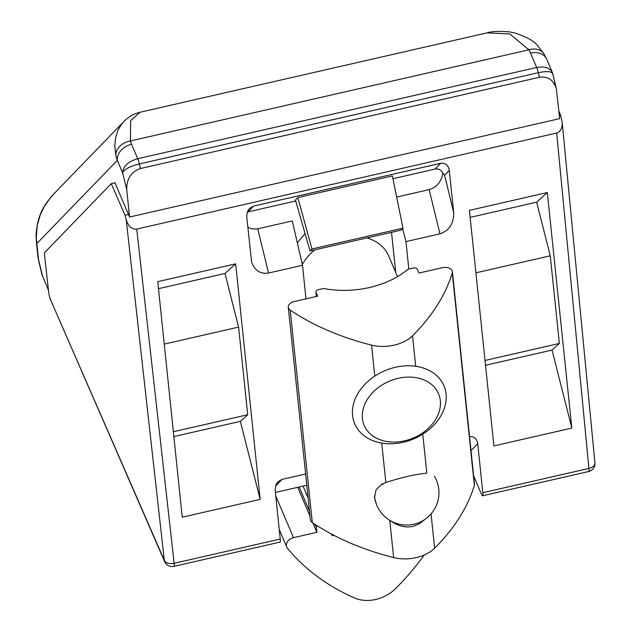 <?xml version="1.0" encoding="UTF-8"?>
<svg xmlns="http://www.w3.org/2000/svg" width="631" height="631" viewBox="0 0 631 631"><rect width="100%" height="100%" fill="white"/><g stroke="black" fill="none" stroke-linecap="round" stroke-linejoin="round"><path stroke-width="0.95" d="M556.676 133.023L588.92 468.431A8.085 5.08 -5.5 0 0 594.923 462.854L562.182 122.367C562.442 128.14 560.604 131.69 556.676 133.023L136.738 229.077C131.871 229.495 128.369 226.434 126.224 219.888L125.048 215.25L111.269 183.668L115.008 182.816M111.269 183.668L44.312 252.928L48.902 294.007L50.078 298.644L164.32 560.36A8.085 5.087 -6.4 0 0 174.14 563.309A8.085 1.191 77.1 0 1 173.896 566.386A8.085 8.085 0 0 1 164.691 561.74A8.085 6.16 -23.6 0 1 164.32 560.36L126.224 219.888M558.877 111.08L560.746 115.583L562.182 122.367M560.746 115.583L559.374 115.899M128.479 214.461L125.048 215.25M391.528 232.318L395.7 272.395M50.078 298.644L164.691 561.74M275.392 492.44L306.8 485.263M473.629 475.829L481.421 494.144A8.085 1.191 -102.9 0 0 482.573 495.777A8.085 1.191 -102.9 0 0 482.818 492.701L477.722 443.68L471.01 450.621M305.625 473.999L282.01 479.402L277.955 481.761L275.881 484.955L275.14 490.019L280.243 539.04L174.14 563.309L136.738 229.077M469.543 436.526C474.07 436.305 476.791 438.687 477.722 443.68M547.322 192.542L469.409 210.368L493.907 445.904L571.82 428.078L547.322 192.542L536.658 202.172L470.142 217.387M182.241 517.191L260.161 499.373L235.663 263.837L157.75 281.655L182.241 517.191M392.971 178.707L435.004 169.092L440.588 163.319L253.591 206.092L249.529 208.459L247.455 211.653L246.674 216.078L251.556 261.526C254.403 270.383 260.067 274.225 268.53 273.049L302.501 265.272L305.996 298.873M440.588 163.319C445.368 162.774 448.27 165.125 449.296 170.378L453.689 212.6L444.587 175.252L449.296 170.378M408.817 269.027L405.97 241.61L439.941 233.833C449.28 230.607 453.863 223.524 453.689 212.6M405.97 241.61L402.61 228.525M297.311 242.801L305.073 233.596M247.817 227.31L251.887 228.903L257.014 228.982L292.271 220.937L302.501 265.272M173.896 566.386L279.998 542.116A8.085 1.191 -102.9 0 0 280.243 539.04M235.663 263.837L224.991 273.468L238.597 327.103L247.707 414.733L240.372 421.358L260.161 499.373M240.372 421.358L173.856 436.573M158.476 288.683L224.991 273.468M247.297 212.071L295.718 200.95M297.816 197.566L295.45 200.019L310.05 250.957L311.966 248.977L402.964 228.162L392.411 175.931L297.816 197.566L311.966 248.977M439.941 233.833L429.167 189.623C436.715 187.336 441.282 181.823 442.852 173.068L444.587 175.252M429.167 189.623L396.678 197.053M536.658 202.172L550.256 255.807L559.374 343.438L552.038 350.063L571.82 428.078M485.523 365.278L552.038 350.063M435.004 169.092C438.466 168.501 441.077 169.826 442.852 173.068M333.917 535.34L332.229 535.727L331.796 534.228M247.707 414.733L173.359 431.738M238.597 327.103L164.241 344.108M402.964 228.162L401.048 230.141L310.05 250.957M550.256 255.807L475.908 272.821M559.374 343.438L485.018 360.451M333.042 534.883L332.229 535.727M395.432 367.281A48.492 37.008 -23.1 0 1 443.948 385.793A48.492 37.008 -23.1 0 1 413.818 438.829A48.492 37.008 -23.1 0 1 354.709 423.764A48.492 37.008 -23.1 0 1 395.432 367.281M314.814 249.868A48.492 37.008 156.9 0 0 302.304 264.413M397.498 276.638L388.735 256.036A48.492 37.008 156.9 0 0 366.95 237.942M398.122 378.34A40.408 30.84 -23.1 0 1 436.739 417.485A40.408 30.84 -23.1 0 1 369.261 432.921A40.408 30.84 -23.1 0 1 398.122 378.34M424.892 519.4L419.292 523.848L412.903 526.38C405.457 527.95 398.043 526.104 390.652 520.835M376.486 504.429L374.53 497.685L376.068 489.711L381.684 484.34L385.841 482.502C401.316 477.501 414.969 474.378 426.816 473.124L422.762 434.144M435.65 478.401L435.879 478.976M474.354 485.428L452.261 272.986A258.607 162.688 174.1 0 1 412.532 335.755A32.323 20.334 174.1 0 1 371.556 345.125A258.607 162.688 -5.9 0 1 290.197 310.058A8.085 5.087 174.1 0 1 288.28 307.194L310.373 519.644A8.085 5.087 -5.9 0 0 312.29 522.507A258.607 162.688 -5.9 0 0 393.649 557.567A32.323 20.334 -5.9 0 0 434.625 548.197A258.607 162.688 -5.9 0 0 474.354 485.428A8.085 5.087 -5.9 0 0 474.488 484.103L452.395 271.661A8.085 5.087 -5.9 0 0 442.315 267.694L418.937 273.042L417.304 269.192A3.234 2.035 174.1 0 0 413.368 267.986L408.943 268.995A3.234 2.035 174.1 0 0 407.263 269.784A72.731 45.755 174.1 0 1 324.728 288.667A3.234 2.035 174.1 0 0 322.741 288.714L318.308 289.732A3.234 2.035 174.1 0 0 315.91 291.987L316.383 296.499M316.439 296.483L316.013 292.366A3.234 2.035 174.1 0 1 315.91 291.987M316.013 292.366L317.645 296.207L294.275 301.555A8.085 5.087 174.1 0 0 288.28 307.194M452.261 272.986A8.085 5.087 -5.9 0 0 452.395 271.661M424.253 554.98A258.607 197.361 -23.1 0 1 395.558 588.605A32.323 24.672 -23.1 0 1 354.583 597.975A258.607 197.361 -23.1 0 1 287.42 548.229A8.085 6.168 -23.1 0 1 286.719 547.061A8.085 6.168 -23.1 0 1 293.502 537.651L316.88 532.304L316.36 527.303A3.234 2.469 -23.1 0 1 316.912 525.544M297.737 487.329L310.018 516.182M312.873 522.894L316.88 532.304M481.745 136.47L129.568 217.032L126.736 189.757C126.563 178.833 131.145 171.75 140.476 168.524L539.402 77.266C547.866 76.083 553.529 79.924 556.384 88.79L559.665 118.644L481.745 136.47M129.568 217.032L114.858 182.462L114.385 182.958M552.693 74.403C552.377 71.382 547.574 70.814 538.29 72.691L139.364 163.942C129.954 166.339 124.37 169.289 122.595 172.784C123.361 166.063 128.401 161.37 137.724 158.712L131.595 144.294A16.161 12.336 156.9 0 0 117.311 160.361A69.836 53.532 -2.6 0 1 115.788 155.084L114.763 145.532L115.718 137.093L118.013 130.223L121.68 124.062L124.141 121.191C131.177 114.605 135.413 113.801 134.955 113.856L140.066 112.231L487.022 32.867L509.809 33.979L528.888 49.802A16.161 12.084 -30.3 0 1 544.143 54.14L537.557 45.59C533.944 40.881 526.175 36.614 514.249 32.804L508.972 31.818C498.514 31.061 491.194 31.408 487.022 32.867M38.317 259.451L42.009 274.627L48.492 290.307M552.172 72.092L546.691 59.211A16.161 12.336 156.9 0 0 530.521 53.043L536.65 67.462L542.652 66.894L547.203 67.777L551.171 70.475L552.693 73.661L556.384 88.79M140.066 112.231L130.633 120.655L130.42 140.95L528.888 49.802A64.386 40.502 174.1 0 1 530.521 53.043M36.385 241.657L36.077 235.584C37.418 209.658 49.21 199.719 53.809 193.938L50.362 197.787L44.336 206.432L40.195 215.037L37.158 225.803L36.314 237.288A69.836 60.876 -28.3 0 0 36.874 243.55A16.161 10.167 174.1 0 1 36.385 241.657L38.112 258.308M53.816 193.922L124.544 120.781M552.18 72.115L552.338 72.533M115.788 155.084A16.161 12.494 -15.5 0 1 130.42 140.95A64.386 40.502 -5.9 0 0 131.595 144.294M36.077 235.584A16.161 9.922 0.2 0 0 36.314 237.288M126.736 189.757L122.595 172.784L117.311 160.361L36.874 243.55L38.554 259.704L42.695 276.678M482.818 492.701L588.92 468.431A8.085 1.191 77.1 0 1 588.676 471.507A8.085 8.085 0 0 0 594.923 462.854M275.471 486.17L282.01 479.402M257.748 228.832L268.53 273.049M253.591 206.092L248.007 211.866M431.06 513.902L434.625 548.197M412.532 335.755L415.711 366.303M381.739 443.065L385.841 482.502M371.556 345.125L374.782 376.131M389.777 520.323L393.649 557.567M290.197 310.058L312.29 522.507M293.502 537.651L275.755 495.95M299.204 486.998L309.498 511.181M315.114 524.385L316.36 527.303M308.133 498.048L303.054 486.115M140.476 168.524L139.364 163.942A8.085 1.191 77.1 0 0 137.724 158.712L536.65 67.462A8.085 1.191 77.1 0 1 538.29 72.691L539.402 77.266M588.676 471.507L482.573 495.777M279.249 529.519L286.719 547.061M374.451 495.863A32.323 32.323 0 0 0 413.833 524.243A32.323 32.323 0 0 0 434.396 476.192M382.717 484.797L382.646 483.819M546.691 59.211L544.143 54.14"/></g></svg>

